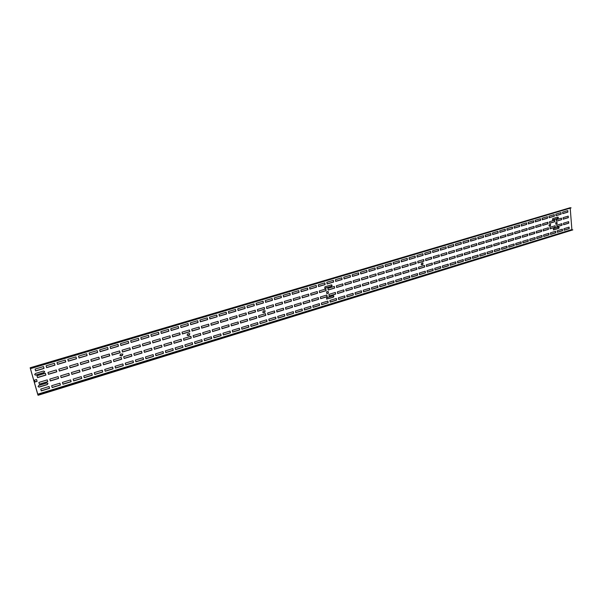 <?xml version="1.0" encoding="UTF-8"?>
<svg xmlns="http://www.w3.org/2000/svg" width="603" height="603" viewBox="0 0 603 603"><rect width="100%" height="100%" fill="white"/><g stroke="black" fill="none" stroke-linecap="round" stroke-linejoin="round"><path stroke-width="0.9" d="M555.725 222.718L556.999 222.334L557.127 223.879L555.853 224.263L555.725 222.718M35.102 369.066L43.514 366.564L44.034 368.433L35.63 370.935L35.102 369.066M36.994 375.767L45.383 373.249L45.903 375.104L37.522 377.629L36.994 375.767M38.878 382.43L47.238 379.89L47.758 381.737L39.406 384.277L38.878 382.43M40.755 389.063L49.084 386.508L49.597 388.34L41.275 390.902L40.755 389.063M46.107 365.795L54.443 363.315L54.956 365.169L46.627 367.657L46.107 365.795M47.969 372.473L56.275 369.971L56.788 371.817L48.481 374.32L47.969 372.473M49.815 379.114L58.099 376.596L58.604 378.435L50.328 380.953L49.815 379.114M51.654 385.716L59.908 383.191L60.413 385.016L52.167 387.556L51.654 385.716M57.014 362.554L65.275 360.089L65.78 361.943L57.526 364.408L57.014 362.554M58.838 369.202L67.076 366.73L67.574 368.569L59.343 371.049L58.838 369.202M60.654 375.82L68.863 373.332L69.36 375.164L61.152 377.659L60.654 375.82M62.456 382.408L70.641 379.898L71.131 381.722L62.961 384.239L62.456 382.408M67.822 359.335L76.008 356.901L76.506 358.747L68.32 361.182L67.822 359.335M69.609 365.961L77.772 363.511L78.262 365.35L70.106 367.807L69.609 365.961M71.388 372.564L79.528 370.091L80.011 371.923L71.885 374.395L71.388 372.564M73.159 379.129L81.269 376.641L81.759 378.458L73.649 380.953L73.159 379.129M78.533 356.147L86.651 353.735L87.133 355.574L79.023 357.994L78.533 356.147M80.289 362.757L88.377 360.323L88.86 362.154L80.779 364.589L80.289 362.757M82.031 369.33L90.096 366.888L90.578 368.704L82.521 371.162L82.031 369.33M83.772 375.873L91.807 373.415L92.282 375.224L84.254 377.697L83.772 375.873M89.154 352.989L97.196 350.599L97.671 352.431L89.628 354.828L89.154 352.989M90.872 359.576L98.892 357.164L99.359 358.989L91.347 361.408L90.872 359.576M92.583 366.127L100.573 363.707L101.04 365.524L93.058 367.951L92.583 366.127M94.287 372.654L102.254 370.212L102.721 372.021L94.761 374.463L94.287 372.654M99.676 349.861L107.643 347.486L108.11 349.318L100.143 351.692L99.676 349.861M101.357 356.426L109.309 354.036L109.769 355.853L101.832 358.25L101.357 356.426M103.038 362.953L110.96 360.549L111.419 362.365L103.505 364.77L103.038 362.953M104.711 369.458L112.603 367.039L113.062 368.84L105.171 371.267L104.711 369.458M110.1 346.755L118.007 344.403L118.459 346.228L110.56 348.579L110.1 346.755M111.759 353.298L119.635 350.931L120.087 352.747L112.218 355.114L111.759 353.298M113.402 359.81L121.256 357.428L121.708 359.23L113.861 361.619L113.402 359.81M115.037 366.292L122.869 363.895L123.314 365.689L115.497 368.094L115.037 366.292M120.442 343.68L128.273 341.351L128.718 343.167L120.894 345.504L120.442 343.68M122.062 350.2L129.871 347.856L130.316 349.665L122.515 352.016L122.062 350.2M123.675 356.69L131.462 354.33L131.899 356.132L124.12 358.499L123.675 356.69M125.281 363.149L133.044 360.775L133.482 362.561L125.726 364.951L125.281 363.149M130.685 340.635L138.449 338.321L138.886 340.13L131.13 342.444L130.685 340.635M132.276 347.132L140.017 344.803L140.454 346.604L132.72 348.941L132.276 347.132M133.858 353.599L141.577 351.263L142.007 353.056L134.296 355.401L133.858 353.599M135.434 360.044L143.122 357.685L143.559 359.471L135.871 361.83L135.434 360.044M140.838 337.612L148.542 335.321L148.964 337.122L141.275 339.421L140.838 337.612M142.398 344.087L150.072 341.78L150.501 343.582L142.836 345.888L142.398 344.087M143.951 350.539L151.602 348.217L152.024 350.004L144.381 352.333L143.951 350.539M145.496 356.961L153.124 354.617L153.546 356.396L145.926 358.74L145.496 356.961M150.908 334.612L158.536 332.343L158.958 334.145L151.338 336.414L150.908 334.612M152.438 341.072L160.044 338.788L160.466 340.574L152.861 342.866L152.438 341.072M153.961 347.501L161.544 345.202L161.958 346.981L154.383 349.288L153.961 347.501M155.476 353.901L163.036 351.579L163.451 353.358L155.891 355.68L155.476 353.901M160.888 331.642L168.456 329.396L168.87 331.19L161.31 333.444L160.888 331.642M162.388 338.079L169.933 335.818L170.34 337.597L162.802 339.873L162.388 338.079M163.88 344.494L171.395 342.21L171.802 343.981L164.295 346.273L163.88 344.494M165.365 350.871L172.857 348.572L173.265 350.335L165.772 352.642L165.365 350.871M170.785 328.703L178.284 326.472L178.692 328.258L171.199 330.489L170.785 328.703M172.254 335.117L179.732 332.871L180.131 334.65L172.662 336.904L172.254 335.117M173.717 341.502L181.171 339.24L181.571 341.012L174.124 343.28L173.717 341.502M175.172 347.863L182.603 345.587L183.003 347.343L175.571 349.627L175.172 347.863M180.599 325.778L188.03 323.57L188.43 325.349L180.998 327.565L180.599 325.778M182.038 332.178L189.448 329.954L189.839 331.725L182.438 333.956L182.038 332.178M183.47 338.547L190.857 336.301L191.249 338.064L183.862 340.311L183.47 338.547M184.895 344.886L192.259 342.625L192.651 344.381L185.287 346.642L184.895 344.886M190.322 322.891L197.694 320.698L198.078 322.469L190.714 324.67L190.322 322.891M191.731 329.268L199.08 327.052L199.465 328.823L192.123 331.039L191.731 329.268M193.133 335.615L200.467 333.384L200.844 335.147L193.525 337.371L193.133 335.615M194.535 341.931L201.839 339.685L202.224 341.441L194.92 343.68L194.535 341.931M199.962 320.02L207.274 317.841L207.658 319.613L200.354 321.791L199.962 320.02M201.349 326.374L208.638 324.188L209.015 325.944L201.734 328.138L201.349 326.374M202.721 332.698L209.987 330.497L210.364 332.253L203.105 334.461L202.721 332.698M204.093 338.999L211.336 336.776L211.713 338.524L204.47 340.748L204.093 338.999M209.527 317.178L216.779 315.015L217.148 316.779L209.904 318.942L209.527 317.178M210.884 323.51L218.105 321.339L218.474 323.095L211.254 325.273L210.884 323.51M212.226 329.818L219.432 327.633L219.801 329.374L212.603 331.567L212.226 329.818M213.568 336.09L220.751 333.889L221.12 335.63L213.944 337.838L213.568 336.09M219.01 314.351L226.193 312.218L226.562 313.975L219.379 316.115L219.01 314.351M220.336 320.668L227.497 318.512L227.866 320.268L220.706 322.424L220.336 320.668M221.655 326.954L228.801 324.783L229.163 326.532L222.017 328.703L221.655 326.954M222.967 333.21L230.09 331.032L230.452 332.766L223.336 334.951L222.967 333.21M228.409 311.555L235.539 309.437L235.894 311.186L228.771 313.311L228.409 311.555M229.705 317.849L236.813 315.716L237.167 317.464L230.067 319.598L229.705 317.849M231.002 324.12L238.087 321.964L238.441 323.705L231.364 325.861L231.002 324.12M232.291 330.354L239.353 328.19L239.708 329.916L232.645 332.087L232.291 330.354M237.733 308.781L244.803 306.678L245.15 308.427L238.087 310.537L237.733 308.781M239.007 315.06L246.054 312.942L246.401 314.683L239.361 316.801L239.007 315.06M240.273 321.309L247.298 319.175L247.645 320.902L240.62 323.042L240.273 321.309M241.532 327.527L248.534 325.379L248.881 327.097L241.878 329.253L241.532 327.527M246.981 306.03L253.984 303.95L254.33 305.691L247.328 307.779L246.981 306.03M248.225 312.286L255.212 310.191L255.551 311.924L248.572 314.027L248.225 312.286M249.461 318.512L256.433 316.402L256.772 318.128L249.808 320.246L249.461 318.512M250.697 324.716L257.647 322.582L257.986 324.301L251.036 326.434L250.697 324.716M256.147 303.301L263.096 301.236L263.428 302.97L256.486 305.043L256.147 303.301M257.368 309.543L264.295 307.455L264.627 309.188L257.707 311.276L257.368 309.543M258.581 315.746L265.493 313.65L265.825 315.369L258.913 317.472L258.581 315.746M259.787 321.927L266.677 319.816L267.008 321.527L260.127 323.645L259.787 321.927M265.237 300.596L272.134 298.545L272.458 300.279L265.569 302.337L265.237 300.596M266.436 306.814L273.31 304.749L273.634 306.475L266.767 308.54L266.436 306.814M267.619 313.002L274.478 310.922L274.802 312.64L267.951 314.721L267.619 313.002M268.802 319.168L275.639 317.072L275.963 318.776L269.134 320.879L268.802 319.168M274.259 297.92L281.096 295.885L281.413 297.611L274.584 299.646L274.259 297.92M275.428 304.116L282.242 302.065L282.558 303.784L275.752 305.834L275.428 304.116M276.589 310.281L283.387 308.216L283.704 309.927L276.913 312L276.589 310.281M277.749 316.424L284.526 314.344L284.842 316.047L278.066 318.128L277.749 316.424M283.199 295.259L289.983 293.239L290.292 294.957L283.523 296.978L283.199 295.259M284.345 301.432L291.106 299.397L291.415 301.116L284.661 303.151L284.345 301.432M285.483 307.583L292.229 305.533L292.538 307.244L285.799 309.294L285.483 307.583M286.613 313.703L293.337 311.645L293.653 313.341L286.93 315.407L286.613 313.703M292.071 292.613L298.794 290.616L299.103 292.327L292.38 294.332L292.071 292.613M293.194 298.771L299.895 296.759L300.204 298.462L293.503 300.482L293.194 298.771M294.302 304.907L300.995 302.872L301.296 304.575L294.611 306.61L294.302 304.907M295.417 311.012L302.08 308.962L302.389 310.658L295.719 312.708L295.417 311.012M300.867 289.998L307.538 288.015L307.839 289.726L301.176 291.709L300.867 289.998M301.967 296.141L308.615 294.136L308.917 295.839L302.269 297.844L301.967 296.141M303.053 302.246L309.686 300.234L309.987 301.93L303.354 303.95L303.053 302.246M304.138 308.337L310.756 306.309L311.05 307.99L304.44 310.025L304.138 308.337M309.595 287.405L316.213 285.43L316.507 287.134L309.897 289.108L309.595 287.405M310.666 293.525L317.268 291.535L317.562 293.239L310.967 295.221L310.666 293.525M311.736 299.616L318.316 297.618L318.61 299.307L312.03 301.312L311.736 299.616M312.799 305.683L319.364 303.671L319.65 305.352L313.093 307.364L312.799 305.683M318.256 284.827L324.821 282.875L325.107 284.571L318.55 286.531L318.256 284.827M319.304 290.925L325.846 288.958L326.133 290.654L319.59 292.621L319.304 290.925M320.344 297L326.871 295.018L327.158 296.706L320.638 298.689L320.344 297M321.384 303.053L327.896 301.055L328.175 302.729L321.67 304.726L321.384 303.053M326.841 282.272L333.353 280.335L333.632 282.031L327.127 283.968L326.841 282.272M327.866 288.355L334.364 286.402L334.642 288.091L328.153 290.043L327.866 288.355M328.884 294.407L335.366 292.44L335.645 294.121L329.17 296.088L328.884 294.407M329.901 300.437L336.361 298.455L336.64 300.128L330.188 302.111L329.901 300.437M335.358 279.739L341.818 277.817L342.097 279.506L335.637 281.428L335.358 279.739M336.361 285.799L342.805 283.862L343.077 285.543L336.64 287.488L336.361 285.799M337.356 291.837L343.785 289.885L344.057 291.558L337.635 293.518L337.356 291.837M338.351 297.852L344.758 295.885L345.029 297.55L338.63 299.518L338.351 297.852M343.808 277.222L350.222 275.315L350.486 276.996L344.087 278.91L343.808 277.222M344.788 283.267L351.18 281.345L351.451 283.026L345.059 284.948L344.788 283.267M345.768 289.289L352.137 287.352L352.408 289.018L346.039 290.955L345.768 289.289M346.74 295.282L353.094 293.329L353.358 294.988L347.004 296.947L346.74 295.282M352.197 274.727L358.551 272.835L358.815 274.516L352.461 276.408L352.197 274.727M353.154 280.757L359.494 278.85L359.757 280.523L353.418 282.43L353.154 280.757M354.104 286.757L360.428 284.835L360.692 286.5L354.368 288.422L354.104 286.757M355.054 292.726L361.363 290.797L361.619 292.455L355.318 294.392L355.054 292.726M360.511 272.255L366.82 270.378L367.076 272.051L360.775 273.928L360.511 272.255M361.446 278.262L367.74 276.37L367.996 278.036L361.71 279.928L361.446 278.262M362.38 284.247L368.652 282.34L368.908 283.998L362.637 285.905L362.38 284.247M363.308 290.201L369.564 288.279L369.82 289.93L363.564 291.852L363.308 290.201M368.765 269.797L375.021 267.936L375.27 269.601L369.021 271.471L368.765 269.797M369.677 275.79L375.918 273.913L376.166 275.571L369.933 277.455L369.677 275.79M370.589 281.752L376.815 279.86L377.063 281.518L370.845 283.41L370.589 281.752M371.493 287.691L377.704 285.784L377.953 287.435L371.75 289.342L371.493 287.691M376.95 267.363L383.161 265.516L383.402 267.174L377.199 269.028L376.95 267.363M377.847 273.332L384.036 271.471L384.284 273.129L378.096 274.991L377.847 273.332M378.737 279.279L384.91 277.403L385.151 279.053L378.978 280.93L378.737 279.279M379.619 285.204L385.777 283.312L386.026 284.955L379.867 286.847L379.619 285.204M385.076 264.943L391.234 263.112L391.475 264.77L385.317 266.609L385.076 264.943M385.95 270.898L392.093 269.051L392.327 270.702L386.191 272.556L385.95 270.898M386.817 276.83L392.945 274.968L393.179 276.611L387.058 278.473L386.817 276.83M387.684 282.732L393.797 280.855L394.03 282.49L387.917 284.367L387.684 282.732M393.133 262.546L399.246 260.73L399.48 262.38L393.375 264.204L393.133 262.546M393.985 268.486L400.083 266.654L400.317 268.297L394.226 270.129L393.985 268.486M394.837 274.395L400.92 272.548L401.146 274.184L395.071 276.038L394.837 274.395M395.681 280.282L401.749 278.42L401.975 280.048L395.915 281.91L395.681 280.282M401.131 260.172L407.198 258.363L407.424 260.014L401.364 261.823L401.131 260.172M401.96 266.089L408.012 264.265L408.239 265.908L402.193 267.732L401.96 266.089M402.789 271.976L408.826 270.144L409.053 271.78L403.023 273.619L402.789 271.976M403.618 277.847L409.633 276.001L409.859 277.629L403.844 279.475L403.618 277.847M409.068 257.805L415.09 256.019L415.309 257.662L409.294 259.456L409.068 257.805M409.882 263.707L415.882 261.906L416.108 263.541L410.108 265.343L409.882 263.707M410.688 269.579L416.673 267.762L416.899 269.39L410.914 271.214L410.688 269.579M411.495 275.435L417.464 273.604L417.683 275.224L411.713 277.056L411.495 275.435M416.944 255.461L422.914 253.69L423.133 255.325L417.163 257.104L416.944 255.461M417.736 261.348L423.69 259.554L423.909 261.189L417.954 262.983L417.736 261.348M418.52 267.204L424.467 265.403L424.678 267.023L418.738 268.832L418.52 267.204M419.311 273.038L425.236 271.222L425.447 272.835L419.53 274.659L419.311 273.038M424.761 253.139L430.685 251.376L430.896 253.011L424.972 254.775L424.761 253.139M425.53 259.004L431.439 257.225L431.65 258.853L425.741 260.632L425.53 259.004M426.298 264.845L432.193 263.051L432.404 264.672L426.509 266.466L426.298 264.845M427.067 270.657L432.946 268.855L433.158 270.468L427.278 272.277L427.067 270.657M432.509 250.833L438.396 249.084L438.6 250.712L432.72 252.461L432.509 250.833M433.263 256.682L439.135 254.918L439.338 256.539L433.474 258.303L433.263 256.682M434.017 262.501L439.866 260.722L440.069 262.343L434.22 264.122L434.017 262.501M434.763 268.297L440.597 266.511L440.808 268.116L434.967 269.91L434.763 268.297M440.205 248.542L446.047 246.808L446.243 248.428L440.416 250.17L440.205 248.542M440.944 254.376L446.763 252.619L446.966 254.24L441.147 255.989L440.944 254.376M441.675 260.179L447.479 258.416L447.682 260.021L441.878 261.792L441.675 260.179M442.398 265.961L448.195 264.182L448.398 265.787L442.602 267.566L442.398 265.961M447.848 246.273L453.637 244.547L453.833 246.167L448.044 247.893L447.848 246.273M448.564 252.084L454.338 250.343L454.534 251.956L448.76 253.697L448.564 252.084M449.273 257.873L455.039 256.117L455.235 257.722L449.469 259.478L449.273 257.873M449.981 263.632L455.732 261.875L455.928 263.473L450.177 265.237L449.981 263.632M455.423 244.011L461.174 242.308L461.363 243.921L455.619 245.632L455.423 244.011M456.124 249.808L461.86 248.089L462.049 249.695L456.313 251.421L456.124 249.808M456.818 255.582L462.539 253.84L462.727 255.446L457.006 257.187L456.818 255.582M457.511 261.325L463.217 259.576L463.405 261.174L457.7 262.923L457.511 261.325M462.946 241.78L468.652 240.077L468.84 241.69L463.134 243.386L462.946 241.78M463.624 247.554L469.322 245.843L469.503 247.449L463.813 249.16L463.624 247.554M464.302 253.305L469.986 251.587L470.167 253.177L464.491 254.911L464.302 253.305M464.973 259.041L470.642 257.3L470.83 258.891L465.162 260.632L464.973 259.041M470.415 239.557L476.076 237.868L476.257 239.474L470.596 241.162L470.415 239.557M471.079 245.315L476.724 243.62L476.905 245.217L471.26 246.913L471.079 245.315M471.734 251.052L477.372 249.341L477.553 250.931L471.915 252.649L471.734 251.052M472.39 256.765L478.013 255.046L478.194 256.629L472.571 258.355L472.39 256.765M477.825 237.348L483.448 235.675L483.621 237.281L478.006 238.954L477.825 237.348M478.465 243.092L484.081 241.411L484.254 243.001L478.646 244.69L478.465 243.092M479.106 248.813L484.706 247.117L484.88 248.7L479.287 250.403L479.106 248.813M479.747 254.511L485.332 252.8L485.505 254.383L479.928 256.094L479.747 254.511M485.181 235.162L490.759 233.504L490.932 235.095L485.355 236.76L485.181 235.162M485.807 240.891L491.377 239.218L491.543 240.801L485.98 242.481L485.807 240.891M486.433 246.589L491.988 244.908L492.154 246.491L486.606 248.18L486.433 246.589M487.051 252.273L492.591 250.577L492.764 252.152L487.224 253.855L487.051 252.273M492.485 232.992L498.018 231.341L498.184 232.931L492.651 234.582L492.485 232.992M493.088 238.698L498.621 237.039L498.787 238.622L493.262 240.288L493.088 238.698M493.699 244.388L499.209 242.715L499.374 244.29L493.865 245.971L493.699 244.388M494.302 250.049L499.804 248.368L499.97 249.936L494.468 251.624L494.302 250.049M499.729 230.836L505.224 229.2L505.389 230.783L499.895 232.419L499.729 230.836M500.324 236.527L505.804 234.876L505.97 236.459L500.482 238.11L500.324 236.527M500.912 242.195L506.384 240.537L506.543 242.112L501.078 243.77L500.912 242.195M501.5 247.848L506.957 246.175L507.115 247.735L501.658 249.416L501.5 247.848M506.919 228.695L512.384 227.067L512.535 228.65L507.085 230.278L506.919 228.695M507.5 234.371L512.942 232.735L513.1 234.311L507.658 235.946L507.5 234.371M508.073 240.024L513.507 238.373L513.658 239.941L508.231 241.599L508.073 240.024M508.646 245.655L514.065 243.996L514.216 245.557L508.804 247.222L508.646 245.655M514.065 226.57L519.485 224.957L519.635 226.532L514.223 228.145L514.065 226.57M514.623 232.23L520.027 230.602L520.178 232.178L514.781 233.806L514.623 232.23M515.181 237.868L520.577 236.233L520.728 237.793L515.339 239.436L515.181 237.868M515.738 243.484L521.113 241.833L521.263 243.393L515.889 245.044L515.738 243.484M521.15 224.459L526.532 222.861L526.683 224.429L521.301 226.035L521.15 224.459M521.693 230.105L527.06 228.492L527.21 230.06L521.844 231.673L521.693 230.105M522.236 235.728L527.595 234.1L527.738 235.66L522.386 237.288L522.236 235.728M522.778 241.321L528.115 239.685L528.266 241.238L522.929 242.881L522.778 241.321M528.19 222.364L533.527 220.773L533.678 222.341L528.341 223.939L528.19 222.364M528.718 227.994L534.047 226.389L534.19 227.957L528.861 229.555L528.718 227.994M529.246 233.602L534.56 231.982L534.703 233.542L529.389 235.155L529.246 233.602M529.766 239.18L535.072 237.559L535.208 239.105L529.909 240.733L529.766 239.18M535.178 220.283L540.476 218.708L540.62 220.276L535.321 221.851L535.178 220.283M535.69 225.899L540.981 224.308L541.117 225.869L535.833 227.459L535.69 225.899M536.195 231.484L541.479 229.886L541.615 231.439L536.338 233.044L536.195 231.484M536.708 237.054L541.969 235.441L542.112 236.987L536.843 238.6L536.708 237.054M542.112 218.226L547.373 216.658L547.509 218.218L542.255 219.786L542.112 218.226M542.61 223.819L547.863 222.243L547.991 223.796L542.745 225.371L542.61 223.819M543.099 229.389L548.346 227.798L548.474 229.351L543.243 230.941L543.099 229.389M543.597 234.944L548.82 233.338L548.956 234.884L543.733 236.489L543.597 234.944M549.001 216.176L554.225 214.623L554.353 216.176L549.137 217.728L549.001 216.176M549.484 221.753L554.692 220.185L554.828 221.738L549.612 223.306L549.484 221.753M549.959 227.308L555.159 225.733L555.288 227.271L550.094 228.854L549.959 227.308M550.433 232.848L555.627 231.258L555.755 232.788L550.569 234.386L550.433 232.848M555.838 214.14L561.024 212.595L561.152 214.148L555.966 215.693L555.838 214.14M556.305 219.703L561.476 218.15L561.604 219.688L556.433 221.248L556.305 219.703M556.765 225.243L561.928 223.675L562.056 225.213L556.893 226.788L556.765 225.243M557.225 230.768L562.38 229.185L562.509 230.715L557.353 232.298L557.225 230.768M562.622 212.12L567.777 210.59L567.898 212.135L562.75 213.666L562.622 212.12M563.074 217.668L568.214 216.123L568.335 217.66L563.202 219.213L563.074 217.668M571.885 229.555L37.74 394.407L38.079 395.282L30.15 367.77L570.257 207.718L571.109 207.892L30.497 368.637L30.271 368.162L37.68 394.211L571.885 229.555L570.227 208.457M563.971 228.695L569.089 227.127L569.209 228.658L564.091 230.225L563.971 228.695M563.526 223.193L568.652 221.64L568.772 223.17L563.647 224.731L563.526 223.193M548.949 225.56L549.559 224.55L550.562 224.316L550.418 225.952L549.408 226.178L548.949 225.56M421.105 264.227L421.761 263.142L423.005 262.9L422.809 264.596L421.557 264.838L421.105 264.227M262.765 312.113L263.481 310.937L265.139 310.741L264.792 312.46L263.127 312.656L262.765 312.113M187.103 334.997L187.85 333.783L189.764 333.647L189.289 335.328L188.264 335.637L187.103 334.997M119.944 355.31L120.721 354.051L122.876 354.021L122.281 355.619L121.195 355.951L119.944 355.31M34.507 380.139L36.579 379.513L37.107 381.367L35.034 381.993L34.507 380.139M326.54 291.935L328.145 291.453L328.431 293.141L326.826 293.623L326.54 291.935M43.974 372.669L35.773 375.134L34.68 374.704L35.313 373.506L43.514 371.049L44.637 371.591L43.974 372.669L44.554 371.395M558.612 227.045L559.222 227.542L558.725 228.386L553.433 229.939L553.562 228.582L558.612 227.045M333.956 296.277L333.384 297.219L326.57 299.111L326.811 297.686L333.142 295.756L333.956 296.277M47.313 384.608L39.165 387.096L38.079 386.674L38.705 385.49L46.861 383.003L47.976 383.531L47.313 384.608L47.893 383.342M557.79 217.088L558.401 217.6L557.903 218.437L552.597 219.967L552.71 218.61L557.79 217.088M332.14 285.415L331.567 286.357L324.738 288.234L324.964 286.794L331.326 284.887L332.14 285.415M557.127 223.879L556.81 222.394M555.845 224.158L556.931 223.834M44.034 368.433L43.491 366.571M35.592 370.815L43.974 368.32M45.903 375.104L45.353 373.257M37.484 377.501L45.843 374.983M47.758 381.737L47.215 379.898M39.368 384.156L47.697 381.616M49.597 388.34L49.062 386.515M41.238 390.774L49.536 388.219M54.956 365.169L54.413 363.323M46.589 367.536L54.896 365.064M56.788 371.817L56.245 369.978M48.444 374.199L56.72 371.704M58.604 378.435L58.069 376.604M50.29 380.832L58.544 378.322M60.413 385.016L59.885 383.199M52.129 387.428L60.353 384.902M65.78 361.943L65.245 360.104M57.489 364.287L65.712 361.83M67.574 368.569L67.039 366.737M59.313 370.928L67.506 368.456M69.36 375.164L68.825 373.34M61.122 377.538L69.292 375.051M71.131 381.722L70.604 379.913M62.923 384.111L71.064 381.609M76.506 358.747L75.97 356.908M68.29 361.061L76.43 358.634M78.262 365.35L77.734 363.526M70.076 367.687L78.194 365.237M80.011 371.923L79.49 370.106M71.847 374.267L79.943 371.81M81.759 378.458L81.232 376.656M73.619 380.825L81.684 378.345M87.133 355.574L86.606 353.742M78.993 357.873L87.058 355.469M88.86 362.154L88.34 360.338M80.742 364.468L88.784 362.049M90.578 368.704L90.058 366.895M82.483 371.033L90.503 368.591M92.282 375.224L91.769 373.423M84.216 377.568L92.206 375.111M97.671 352.431L97.151 350.607M89.598 354.707L97.588 352.325M99.359 358.989L98.839 357.18M91.317 361.28L99.284 358.883M101.04 365.524L100.528 363.715M93.028 367.83L100.965 365.41M102.721 372.021L102.209 370.227M94.724 374.335L102.638 371.908M108.11 349.318L107.598 347.501M100.113 351.572L108.027 349.212M109.769 355.853L109.256 354.051M101.794 358.122L109.686 355.747M111.419 362.365L110.907 360.564M103.475 364.649L111.336 362.252M113.062 368.84L112.557 367.054M105.141 371.139L112.98 368.727M118.459 346.228L117.947 344.419M110.53 348.466L118.376 346.122M120.087 352.747L119.575 350.946M112.188 354.994L119.997 352.642M121.708 359.23L121.203 357.443M113.831 361.499L121.618 359.124M123.314 365.689L122.816 363.911M115.459 367.966L123.231 365.576M128.718 343.167L128.213 341.366M120.864 345.383L128.627 343.062M130.316 349.665L129.811 347.871M122.484 351.896L130.225 349.559M131.899 356.132L131.401 354.345M124.09 358.37L131.808 356.026M133.482 362.561L132.984 360.79M125.695 364.823L133.391 362.456M138.886 340.13L138.388 338.343M131.1 342.331L138.796 340.032M140.454 346.604L139.949 344.826M132.69 348.82L140.356 346.506M142.007 353.056L141.509 351.278M134.265 355.28L141.916 352.951M143.559 359.471L143.062 357.7M135.841 361.702L143.461 359.365M148.964 337.122L148.474 335.343M141.245 339.301L148.873 337.024M150.501 343.582L150.004 341.803M142.805 345.768L150.403 343.476M152.024 350.004L151.534 348.24M144.351 352.205L151.933 349.906M153.546 356.396L153.056 354.639M145.896 358.619L153.448 356.298M158.958 334.145L158.468 332.366M151.308 336.301L158.86 334.047M160.466 340.574L159.976 338.811M152.83 342.745L160.368 340.476M161.958 346.981L161.476 345.218M154.353 349.167L161.86 346.883M163.451 353.358L162.961 351.602M155.86 355.551L163.345 353.252M168.87 331.19L168.38 329.419M161.28 333.323L168.765 331.092M170.34 337.597L169.858 335.841M162.78 339.753L170.242 337.507M171.802 343.981L171.327 342.233M164.265 346.152L171.704 343.883M173.265 350.335L172.782 348.594M165.75 352.514L173.167 350.237M178.692 328.258L178.209 326.494M171.169 330.376L178.586 328.16M180.131 334.65L179.656 332.894M172.631 336.783L180.026 334.552M181.571 341.012L181.088 339.263M174.094 343.16L181.465 340.914M183.003 347.343L182.521 345.609M175.548 349.506L182.897 347.245M188.43 325.349L187.948 323.592M180.968 327.452L188.317 325.258M189.839 331.725L189.365 329.977M182.407 333.836L189.734 331.627M191.249 338.064L190.774 336.323M183.84 340.19L191.143 337.974M192.651 344.381L192.184 342.647M185.257 346.521L192.545 344.283M198.078 322.469L197.611 320.721M190.691 324.55L197.972 322.379M199.465 328.823L198.998 327.082M192.101 330.919L199.359 328.733M200.844 335.147L200.377 333.414M193.495 337.25L200.739 335.049M202.224 341.441L201.756 339.715M194.89 343.559L202.111 341.343M207.658 319.613L207.183 317.871M200.324 321.678L207.538 319.522M209.015 325.944L208.548 324.21M201.704 328.024L208.902 325.854M210.364 332.253L209.897 330.519M203.075 334.341L210.251 332.155M211.713 338.524L211.246 336.806M204.447 340.627L211.593 338.426M217.148 316.779L216.681 315.045M209.882 318.829L217.027 316.696M218.474 323.095L218.015 321.369M211.231 325.153L218.361 323.004M219.801 329.374L219.341 327.655M212.58 331.446L219.688 329.283M221.12 335.63L220.66 333.919M213.914 337.718L221 335.539M226.562 313.975L226.102 312.241M219.356 316.002L226.442 313.884M227.866 320.268L227.406 318.542M220.675 322.304L227.746 320.178M229.163 326.532L228.703 324.813M221.994 328.582L229.042 326.442M230.452 332.766L229.999 331.055M223.306 334.831L230.331 332.675M235.894 311.186L235.434 309.467M228.748 313.198L235.773 311.103M237.167 317.464L236.715 315.746M230.044 319.484L237.047 317.374M238.441 323.705L237.989 321.994M231.333 325.741L238.321 323.615M239.708 329.916L239.255 328.22M232.622 331.967L239.579 329.826M245.15 308.427L244.697 306.708M238.064 310.417L245.022 308.344M246.401 314.683L245.949 312.972M239.331 316.688L246.273 314.593M247.645 320.902L247.192 319.206M240.597 322.922L247.516 320.819M248.881 327.097L248.436 325.409M241.856 329.132L248.76 327.007M254.33 305.691L253.878 303.98M247.305 307.666L254.202 305.608M255.551 311.924L255.107 310.221M248.549 313.907L255.423 311.834M256.772 318.128L256.328 316.432M249.785 320.125L256.644 318.037M257.986 324.301L257.541 322.613M251.014 326.313L257.858 324.218M263.428 302.97L262.991 301.266M256.463 304.93L263.3 302.894M264.627 309.188L264.189 307.492M257.685 311.156L264.498 309.105M265.825 315.369L265.38 313.681M258.891 317.351L265.689 315.286M267.008 321.527L266.571 319.846M260.097 323.525L266.88 321.444M272.458 300.279L272.021 298.583M265.554 302.224L272.33 300.204M273.634 306.475L273.197 304.786M266.745 308.427L273.498 306.392M274.802 312.64L274.365 310.96M267.928 314.608L274.666 312.558M275.963 318.776L275.526 317.103M269.111 320.758L275.827 318.693M281.413 297.611L280.975 295.915M274.561 299.533L281.277 297.528M282.558 303.784L282.129 302.095M275.729 305.721L282.423 303.701M283.704 309.927L283.274 308.254M276.89 311.879L283.568 309.844M284.842 316.047L284.412 314.382M278.043 318.007L284.706 315.964M290.292 294.957L289.862 293.277M283.5 296.864L290.156 294.882M291.415 301.116L290.985 299.435M284.639 303.038L291.279 301.033M292.538 307.244L292.108 305.57M285.777 309.173L292.402 307.161M293.653 313.341L293.224 311.683M286.907 315.286L293.51 313.259M299.103 292.327L298.673 290.654M292.365 294.226L298.96 292.251M300.204 298.462L299.774 296.797M293.48 300.369L300.06 298.387M301.296 304.575L300.874 302.91M294.596 306.49L301.153 304.492M302.389 310.658L301.967 309M295.704 312.588L302.246 310.575M307.839 289.726L307.417 288.053M301.153 291.603L307.696 289.651M308.917 295.839L308.495 294.174M302.246 297.731L308.774 295.764M309.987 301.93L309.565 300.271M303.339 303.829L309.844 301.854M311.05 307.99L310.635 306.347M304.417 309.904L310.907 307.914M316.507 287.134L316.085 285.468M309.874 288.995L316.364 287.066M317.562 293.239L317.14 291.573M310.944 295.108L317.412 293.164M318.61 299.307L318.188 297.656M312.007 301.191L318.459 299.231M319.65 305.352L319.236 303.708M313.07 307.251L319.507 305.269M325.107 284.571L324.685 282.913M318.527 286.417L324.957 284.503M326.133 290.654L325.718 288.995M319.575 292.508L325.989 290.578M327.158 296.706L326.743 295.055M320.615 298.575L327.014 296.631M328.175 302.729L327.768 301.093M321.655 304.613L328.032 302.653M333.632 282.031L333.218 280.372M327.105 283.855L333.482 281.955M334.642 288.091L334.228 286.44M328.13 289.93L334.492 288.015M335.645 294.121L335.23 292.485M329.148 295.975L335.494 294.045M336.64 300.128L336.233 298.5M330.165 301.997L336.489 300.053M342.097 279.506L341.682 277.855M335.622 281.322L341.939 279.43M343.077 285.543L342.67 283.907M336.625 287.375L342.926 285.475M344.057 291.558L343.65 289.93M337.62 293.397L343.906 291.49M345.029 297.55L344.63 295.922M338.607 299.405L344.878 297.475M350.486 276.996L350.079 275.36M344.064 278.797L350.335 276.928M351.451 283.026L351.044 281.39M345.044 284.835L351.293 282.95M352.408 289.018L352.001 287.39M346.016 290.842L352.25 288.95M353.358 294.988L352.959 293.375M346.989 296.827L353.207 294.92M358.815 274.516L358.416 272.88M352.446 276.302L358.657 274.448M359.757 280.523L359.35 278.887M353.403 282.317L359.599 280.448M360.692 286.5L360.293 284.88M354.353 288.309L360.534 286.425M361.619 292.455L361.227 290.842M355.303 294.272L361.468 292.38M367.076 272.051L366.677 270.423M360.76 273.822L366.918 271.983M367.996 278.036L367.596 276.415M361.687 279.822L367.838 277.968M368.908 283.998L368.516 282.385M362.622 285.792L368.75 283.93M369.82 289.93L369.428 288.324M363.549 291.739L369.662 289.862M375.27 269.601L374.878 267.981M369.006 271.358L375.111 269.541M376.166 275.571L375.775 273.958M369.918 277.342L376.008 275.503M377.063 281.518L376.671 279.905M370.822 283.297L376.905 281.45M377.953 287.435L377.561 285.83M371.727 289.229L377.795 287.36M383.402 267.174L383.011 265.561M377.184 268.923L383.244 267.114M384.284 273.129L383.892 271.516M378.073 274.885L384.119 273.061M385.151 279.053L384.767 277.448M378.963 280.817L384.993 278.985M386.026 284.955L385.634 283.357M379.845 286.734L385.86 284.88M391.475 264.77L391.083 263.157M385.302 266.496L391.309 264.709M392.327 270.702L391.942 269.096M386.176 272.443L392.161 270.641M393.179 276.611L392.794 275.013M387.043 278.36L393.02 276.543M394.03 282.49L393.646 280.9M387.902 284.254L393.865 282.423M399.48 262.38L399.096 260.775M393.36 264.099L399.314 262.32M400.317 268.297L399.932 266.699M394.204 270.023L400.151 268.229M401.146 274.184L400.769 272.594M395.055 275.925L400.98 274.116M401.975 280.048L401.598 278.465M395.9 281.797L401.809 279.98M407.424 260.014L407.04 258.408M401.349 261.71L407.259 259.953M408.239 265.908L407.862 264.31M402.178 267.619L408.073 265.848M409.053 271.78L408.676 270.189M403.008 273.506L408.887 271.712M409.859 277.629L409.482 276.046M403.829 279.362L409.693 277.561M415.309 257.662L414.932 256.064M409.279 259.343L415.135 257.602M416.108 263.541L415.731 261.951M410.093 265.237L415.934 263.473M416.899 269.39L416.522 267.815M410.899 271.101L416.726 269.33M417.683 275.224L417.314 273.649M411.698 276.943L417.517 275.156M423.133 255.325L422.756 253.735M417.148 256.999L422.959 255.265M423.909 261.189L423.532 259.607M417.939 262.87L423.736 261.129M424.678 267.023L424.308 265.448M418.723 268.719L424.512 266.963M425.447 272.835L425.077 271.267M419.507 274.546L425.281 272.775M430.896 253.011L430.527 251.421M424.957 254.67L430.723 252.951M431.65 258.853L431.281 257.277M425.733 260.526L431.477 258.793M432.404 264.672L432.034 263.104M426.494 266.353L432.23 264.611M433.158 270.468L432.788 268.908M427.263 272.164L432.984 270.408M438.6 250.712L438.23 249.129M432.705 252.356L438.426 250.652M439.338 256.539L438.969 254.963M433.459 258.197L439.165 256.479M440.069 262.343L439.708 260.775M434.213 264.008L439.896 262.275M440.808 268.116L440.439 266.556M434.951 269.797L440.627 268.056M446.243 248.428L445.881 246.853M440.401 250.064L446.069 248.376M446.966 254.24L446.597 252.672M441.132 255.883L446.785 254.18M447.682 260.021L447.32 258.461M441.863 261.679L447.501 259.961M448.398 265.787L448.029 264.235M442.587 267.453L448.217 265.727M453.833 246.167L453.471 244.599M448.029 247.788L453.652 246.107M454.534 251.956L454.172 250.396M448.745 253.592L454.353 251.903M455.235 257.722L454.873 256.169M449.461 259.365L455.054 257.669M455.928 263.473L455.567 261.921M450.17 265.124L455.747 263.413M461.363 243.921L461.009 242.353M455.604 245.527L461.182 243.861M462.049 249.695L461.687 248.135M456.305 251.315L461.868 249.634M462.727 255.446L462.373 253.893M456.999 257.074L462.546 255.386M463.405 261.174L463.051 259.629M457.685 262.81L463.225 261.114M468.84 241.69L468.486 240.13M463.127 243.288L468.659 241.637M469.503 247.449L469.149 245.896M463.805 249.054L469.322 247.388M470.167 253.177L469.812 251.639M464.476 254.798L469.986 253.124M470.83 258.891L470.476 257.353M465.154 260.519L470.642 258.83M476.257 239.474L475.903 237.921M470.589 241.057L476.076 239.421M476.905 245.217L476.551 243.672M471.245 246.808L476.724 245.157M477.553 250.931L477.199 249.393M471.908 252.536L477.365 250.878M478.194 256.629L477.84 255.099M472.556 258.242L478.006 256.569M483.621 237.281L483.274 235.728M477.991 238.848L483.433 237.228M484.254 243.001L483.9 241.464M478.639 244.584L484.066 242.949M484.88 248.7L484.533 247.17M479.272 250.298L484.691 248.647M485.505 254.383L485.159 252.853M479.913 255.981L485.317 254.323M490.932 235.095L490.586 233.557M485.347 236.655L490.744 235.042M491.543 240.801L491.196 239.27M485.973 242.376L491.355 240.748M492.154 246.491L491.807 244.961M486.591 248.067L491.965 246.431M492.764 252.152L492.417 250.629M487.209 253.742L492.576 252.092M498.184 232.931L497.844 231.394M492.643 234.477L497.995 232.879M498.787 238.622L498.44 237.092M493.246 240.182L498.591 238.569M499.374 244.29L499.035 242.768M493.857 245.858L499.186 244.238M499.97 249.936L499.623 248.421M494.46 251.519L499.774 249.883M505.389 230.783L505.043 229.253M499.887 232.321L505.201 230.73M505.97 236.459L505.623 234.936M500.475 238.004L505.774 236.406M506.543 242.112L506.203 240.589M501.063 243.665L506.354 242.059M507.115 247.735L506.776 246.228M501.651 249.303L506.927 247.682M512.535 228.65L512.196 227.127M507.07 230.173L512.346 228.605M513.1 234.311L512.761 232.788M507.651 235.841L512.904 234.258M513.658 239.941L513.326 238.434M508.223 241.486L513.47 239.888M514.216 245.557L513.884 244.049M508.789 247.109L514.027 245.504M519.635 226.532L519.296 225.009M514.208 228.047L519.439 226.487M520.178 232.178L519.846 230.663M514.766 233.7L519.99 232.125M520.728 237.793L520.389 236.286M515.324 239.323L520.532 237.74M521.263 243.393L520.932 241.886M515.882 244.931L521.075 243.341M526.683 224.429L526.344 222.914M521.293 225.929L526.487 224.384M527.21 230.06L526.879 228.545M521.836 231.567L527.014 230.007M527.738 235.66L527.406 234.152M522.379 237.183L527.542 235.607M528.266 241.238L527.934 239.745M522.914 242.768L528.07 241.185M533.678 222.341L533.346 220.834M528.326 223.834L533.474 222.296M534.19 227.957L533.859 226.449M528.854 229.457L533.994 227.904M534.703 233.542L534.371 232.042M529.381 235.049L534.507 233.489M535.208 239.105L534.884 237.612M529.901 240.627L535.012 239.052M540.62 220.276L540.288 218.768M535.313 221.753L540.416 220.231M541.117 225.869L540.785 224.369M535.818 227.354L540.921 225.816M541.615 231.439L541.283 229.947M536.331 232.939L541.419 231.386M542.112 236.987L541.78 235.502M536.836 238.494L541.909 236.934M547.509 218.218L547.185 216.718M542.24 219.68L547.313 218.173M547.991 223.796L547.667 222.296M542.738 225.273L547.795 223.743M548.474 229.351L548.15 227.859M543.228 230.836L548.278 229.298M548.956 234.884L548.632 233.399M543.725 236.376L548.76 234.831M554.353 216.176L554.029 214.676M549.122 217.63L554.157 216.13M554.828 221.738L554.504 220.246M549.604 223.2L554.624 221.693M555.288 227.271L554.971 225.793M550.079 228.748L555.092 227.225M555.755 232.788L555.431 231.318M550.562 234.281L555.551 232.743M561.152 214.148L560.828 212.655M555.958 215.595L560.948 214.103M561.604 219.688L561.287 218.203M556.426 221.15L561.401 219.65M562.056 225.213L561.74 223.736M556.886 226.683L561.853 225.168M562.509 230.715L562.184 229.246M557.345 232.193L562.305 230.67M567.898 212.135L567.581 210.651M562.742 213.568L567.694 212.09M568.335 217.66L568.018 216.183M563.194 219.108L568.132 217.615M569.209 228.658L568.893 227.188M564.084 230.12L569.006 228.612M568.772 223.17L568.456 221.7M563.639 224.625L568.569 223.125M549.31 226.148L550.222 225.906L550.464 224.301M421.474 264.807L422.635 264.536L422.914 262.87M263.066 312.61L264.657 312.377L265.071 310.696M187.322 335.404L189.184 335.23L189.704 333.602M120.08 355.597L122.198 355.514L122.831 353.969M37.107 381.367L36.557 379.521M34.997 381.872L37.047 381.247M328.431 293.141L328.017 291.49M326.811 293.51L328.281 293.066M34.657 374.644L35.72 375.013L43.913 372.556M553.335 229.901L558.521 228.333L558.74 227.022M326.502 299.073L333.233 297.143L333.534 295.764M38.049 386.613L39.105 386.975L47.253 384.488M552.499 219.937L557.7 218.392L557.911 217.072M324.67 288.189L331.424 286.289L331.71 284.887M37.974 394.927L572.827 229.894L571.976 229.698M571.109 207.892L30.497 368.637M30.391 368.275L30.165 367.792M572.827 229.894L38.079 395.282M570.167 207.726L30.15 367.77"/></g></svg>

